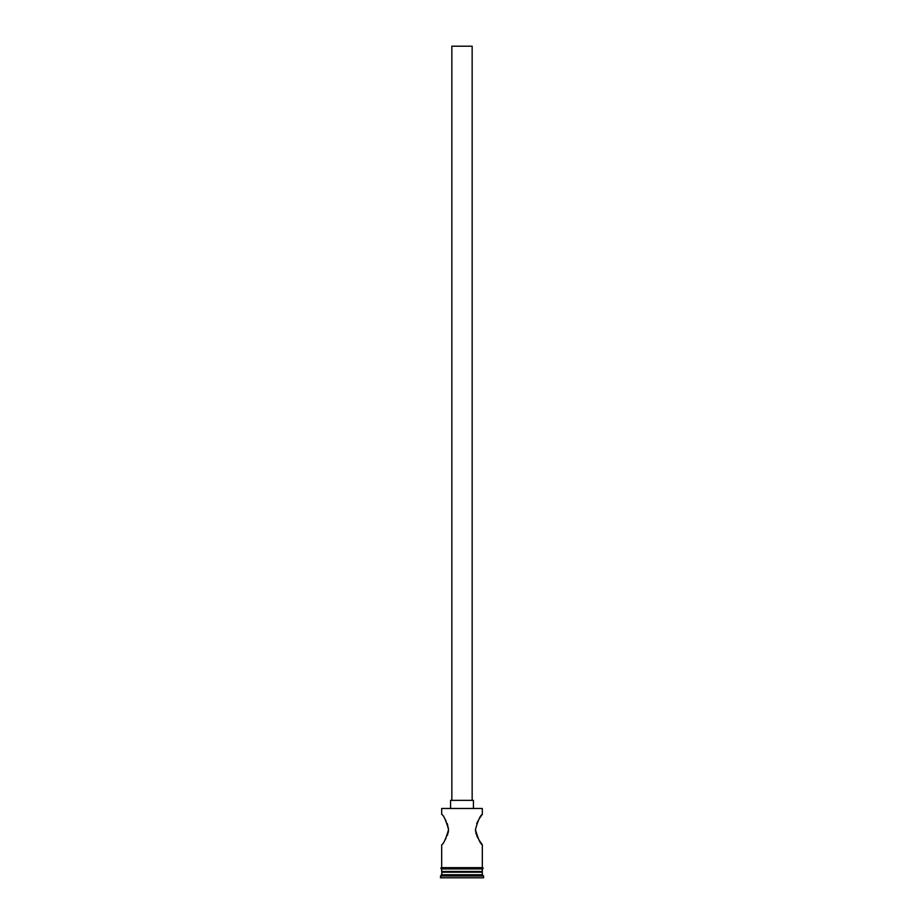 <?xml version="1.0" encoding="UTF-8"?>
<svg xmlns="http://www.w3.org/2000/svg" width="924" height="924" viewBox="0 0 924 924"><rect width="100%" height="100%" fill="white"/><g stroke="black" fill="none" stroke-linecap="round" stroke-linejoin="round"><path stroke-width="1.39" d="M441.684 808.477L482.316 808.477L441.684 808.477L441.684 814.321C443.624 815.245 445.922 820.316 448.567 829.556C445.922 838.784 443.624 843.866 441.684 844.79L441.684 867.648M451.848 800.357L451.848 46.2L472.152 46.2L472.152 800.357M450.577 807.969L450.577 800.357L473.423 800.357L473.423 807.969M479.175 818.849L482.316 814.321C480.376 815.234 478.078 820.316 475.433 829.556C478.089 838.796 480.376 843.878 482.316 844.79L479.186 840.263M477.893 838.033L476.703 835.515M476.195 834.118L475.791 832.651M475.525 831.115L475.433 829.556M476.703 823.596L477.904 821.043M444.825 818.849L446.107 821.066M447.297 823.596L448.567 829.556M448.475 831.115L448.209 832.651M447.805 834.118L447.308 835.504M446.073 838.114L444.779 840.32M442.446 871.447L440.413 877.8L483.587 877.8L483.587 876.021L440.413 876.021M481.554 871.447L482.316 872.21L441.684 872.21M482.316 872.21L482.316 874.751L441.684 874.751M482.316 874.751L483.587 876.021M482.316 844.79L482.316 867.648M482.316 808.477L482.316 814.321M441.684 868.918L441.684 871.447L482.316 871.447L482.316 868.918M441.557 867.648L482.443 867.648A0.635 0.635 0 0 1 483.079 868.283A0.635 0.635 0 0 1 482.443 868.918L441.557 868.918A0.635 0.635 0 0 1 440.921 868.283A0.635 0.635 0 0 1 441.557 867.648"/></g></svg>
